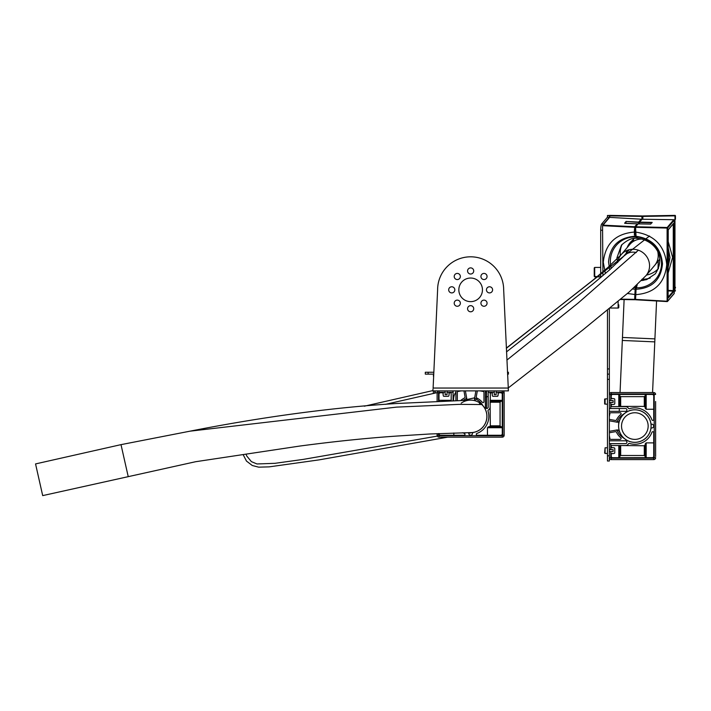 <?xml version="1.0" encoding="UTF-8"?>
<svg xmlns="http://www.w3.org/2000/svg" width="711" height="711" viewBox="0 0 711 711"><rect width="100%" height="100%" fill="white"/><g stroke="black" fill="none" stroke-linecap="round" stroke-linejoin="round"><path stroke-width="1.07" d="M470.638 305.659A3.066 3.066 0 0 0 467.571 308.725A3.066 3.066 0 0 0 470.638 311.791A3.066 3.066 0 0 0 473.713 308.725A3.066 3.066 0 0 0 470.638 305.659M470.638 267.887A3.066 3.066 0 0 0 467.571 270.953A3.066 3.066 0 0 0 470.638 274.019A3.066 3.066 0 0 0 473.713 270.953A3.066 3.066 0 0 0 470.638 267.887M457.289 300.122A3.066 3.066 0 0 0 454.213 303.197A3.066 3.066 0 0 0 457.289 306.263A3.066 3.066 0 0 0 460.355 303.197A3.066 3.066 0 0 0 457.289 300.122M457.289 273.415A3.066 3.066 0 0 0 454.213 276.481A3.066 3.066 0 0 0 457.289 279.556A3.066 3.066 0 0 0 460.355 276.481A3.066 3.066 0 0 0 457.289 273.415M483.995 273.415A3.066 3.066 0 0 0 480.929 276.481A3.066 3.066 0 0 0 483.995 279.556A3.066 3.066 0 0 0 487.062 276.481A3.066 3.066 0 0 0 483.995 273.415M483.995 300.122A3.066 3.066 0 0 0 480.929 303.197A3.066 3.066 0 0 0 483.995 306.263A3.066 3.066 0 0 0 487.062 303.197A3.066 3.066 0 0 0 483.995 300.122M451.752 286.773A3.066 3.066 0 0 0 448.685 289.839A3.066 3.066 0 0 0 451.752 292.905A3.066 3.066 0 0 0 454.827 289.839A3.066 3.066 0 0 0 451.752 286.773M489.523 286.773A3.066 3.066 0 0 0 486.457 289.839A3.066 3.066 0 0 0 489.523 292.905A3.066 3.066 0 0 0 492.599 289.839A3.066 3.066 0 0 0 489.523 286.773M470.638 278.037A11.803 11.803 0 0 0 458.835 289.839A11.803 11.803 0 0 0 470.638 301.642A11.803 11.803 0 0 0 482.449 289.839A11.803 11.803 0 0 0 470.638 278.037M432.999 388.988L432.866 390.881L508.285 390.881L508.285 388.988L508.418 390.881L503.672 289.839A33.026 33.026 0 0 0 470.638 256.813A33.026 33.026 0 0 0 437.612 289.839L433.115 388.046L508.169 388.046L508.285 388.988M428.146 374.137L428.146 372.244L425.311 372.244L425.311 374.137L433.746 374.137M507.53 374.137L508.418 374.137L508.418 372.244L507.45 372.244M428.146 372.244L433.834 372.244M600.706 277.503L600.706 230.213A5.19 0.88 -87.9 0 1 601.604 224.072L603.47 224.134L609.291 217.273A3.777 0.782 180 0 0 609.345 217.139L609.345 217.442M603.47 224.134A5.19 0.88 92.1 0 0 603.212 224.64M601.604 224.072L607.425 217.202L609.291 217.486M607.425 217.202L607.461 215.486L609.345 215.486L609.345 217.139M607.461 455.822L607.461 368.938L609.345 368.938L609.345 461.012L607.461 461.012L607.461 455.822L609.345 455.822M607.461 374.137L609.345 374.137M607.461 215.486L609.345 215.486M607.461 310.28L607.461 368.938M609.345 308.734L609.345 368.938M637.225 284.676L636.061 289.27C652.129 288.293 660.937 279.823 662.492 263.87C660.954 247.784 652.138 238.594 636.061 236.292L637.794 238.389C652.04 239.651 667.629 254.76 655.32 273.833L646.69 279.583L641.438 280.561M668.082 290.355L673.273 290.612L673.273 224.125L673.815 224.045L673.646 291.652A0.471 0.453 -139.7 0 0 673.193 291.172L668.082 290.915M673.646 291.652L668.242 298.025L668.073 297.26M668.082 267.736L670.002 257.551L668.082 247.232M636.78 285.093L635.199 294.532L636.061 289.27L635.572 299.393L667.105 301.215L667.105 228.053L635.572 227.324L636.061 236.292L635.199 231.964L635.199 227.218A0.471 0.453 -139.7 0 1 635.305 226.925L637.749 224.036A0.471 0.453 -139.7 0 0 637.643 224.329L635.572 226.773M636.772 237.652L636.194 236.923M652.138 222.383L650.689 224.098L638.105 223.885L635.652 226.773L667.176 227.493A0.471 0.453 40.3 0 1 667.185 227.493L673.77 219.726A0.471 0.453 -139.7 0 0 673.77 219.726L642.051 219.228L639.607 222.116L652.138 222.383M652.067 222.765L639.527 222.481A4.239 0.72 -87.9 0 1 639.376 223.894M668.082 297.189L673.815 290.532M673.273 223.752A0.471 0.453 -139.7 0 0 673.548 223.601L673.548 223.601A0.471 0.453 -139.7 0 0 673.646 223.307L673.815 224.045M668.127 297.891L668.073 230.773M668.144 229.964A0.471 0.453 -139.7 0 0 668.242 229.689L673.646 223.307M637.314 238.265L635.145 236.256C618.961 237.376 610.091 245.917 608.527 261.888L609.718 269.762M635.625 235.919L635.145 236.256L634.656 232.044L634.656 227.298L602.937 225.698L603.026 225.147A0.471 0.453 40.3 0 1 603.026 225.147L634.736 226.738L637.189 223.849L624.649 223.138L626.098 221.432L638.691 222.081L641.135 219.192L609.611 217.37L603.026 225.147A0.471 0.453 40.3 0 0 602.652 225.298A0.471 0.471 0 0 0 602.546 225.609L602.937 275.619M634.025 287.653A25.987 25.036 -139.7 0 0 635.474 287.777L635.945 285.875M632.532 289.013L635.145 289.235L635.474 287.777L635.972 288.106M638.46 223.876A4.239 0.72 92.1 0 0 638.611 222.445L626.098 221.432M625.884 223.201A4.017 0.684 92.1 0 0 626.027 221.814M637.225 223.849L637.207 223.841A0.471 0.471 0 0 1 637.634 224.178A0.471 0.453 -139.7 0 0 637.189 223.849L624.729 223.343M620.881 299.144L634.656 299.358L635.145 289.235L635.643 289.564M655.622 401.519L655.622 456.524M609.345 431.319L615.53 430.226A1.893 1.893 0 0 1 617.557 431.275A16.291 16.291 0 0 0 624.285 438.474A16.291 16.291 0 0 0 651.018 428.04L650.965 428.049M650.965 424.103L651.018 424.103A16.291 16.291 0 0 0 624.285 413.669A16.291 16.291 0 0 0 617.557 420.868A1.893 1.893 0 0 1 615.53 421.916L609.345 420.823M653.729 456.764A0.942 0.942 0 0 1 652.787 457.706L653.729 456.764L653.729 432.688A0.942 0.942 0 0 0 651.898 432.359A18.175 18.175 0 0 1 629.475 443.442A0.942 0.942 0 0 0 628.382 443.868A3.306 3.306 0 0 1 625.52 445.521L611.94 445.521L611.238 445.841L611.238 447.468L614.02 447.788A0.755 0.755 0 0 1 614.775 448.543L614.775 452.703A0.755 0.755 0 0 1 614.02 453.458L611.238 453.778L611.238 456.764L612.18 457.706L653.045 457.671M652.787 420.405A0.942 0.942 0 0 0 653.729 419.454L653.729 395.378L652.787 394.436L612.18 394.436L611.238 395.378L611.238 398.364L614.02 398.684A0.755 0.755 0 0 1 614.775 399.44L614.775 403.599A0.755 0.755 0 0 1 614.02 404.355L611.238 404.675L611.238 406.301L611.94 406.621L625.52 406.621A3.306 3.306 0 0 1 628.382 408.274A0.942 0.942 0 0 0 629.475 408.701A18.175 18.175 0 0 1 651.898 419.783A0.942 0.942 0 0 0 652.787 420.405M646.175 442.891L646.175 457.706L645.233 457.404L645.233 443.842L646.175 442.891L653.729 442.891M609.345 416.664L609.896 413.535A0.942 0.942 0 0 1 610.829 412.753L620.134 412.753A0.942 0.942 0 0 1 620.756 414.415A17.704 17.704 0 0 0 616.428 419.952A0.942 0.942 0 0 1 615.424 420.459L609.807 419.472A0.942 0.942 0 0 1 609.345 419.25M615.53 421.916L616.979 422.174A1.893 1.893 0 0 0 618.997 421.161A14.878 14.878 0 0 1 620.019 419.428M619.69 457.706L619.734 445.521L644.29 445.761L645.233 444.802M619.734 395.689L620.676 396.649L644.29 396.649L645.233 395.689M655.622 444.722L655.622 407.421M655.622 394.436A1.893 1.893 0 0 0 653.729 392.552A1.893 1.893 0 0 1 655.622 394.436L654.2 394.436L654.2 457.706A0.471 0.471 0 0 1 653.729 458.177L611.238 458.177L653.729 458.177L653.729 459.599A1.893 1.893 0 0 0 655.622 457.706A1.893 1.893 0 0 1 653.729 459.599L611.238 459.599A1.893 1.893 0 0 1 609.345 457.706L610.767 457.706L610.767 451.565L613.122 451.565L613.122 449.681L610.767 449.681L610.767 443.637L625.52 443.637A1.413 1.413 0 0 0 626.933 442.224A1.413 1.413 0 0 0 625.52 440.802L609.345 440.802M609.345 411.34L625.52 411.34A1.413 1.413 0 0 0 626.933 409.927A1.413 1.413 0 0 0 625.52 408.505L610.767 408.505L610.767 402.462L613.122 402.462L613.122 400.577L610.767 400.577L610.767 394.436A0.471 0.471 0 0 1 611.238 393.965L653.729 393.965A0.471 0.471 0 0 1 654.2 394.436M607.461 419.828A1.138 1.138 0 0 1 607.434 419.339L607.461 419.214M651.018 424.103L652.005 424.191A1.893 1.893 0 0 1 652.005 427.951L651.018 428.04M607.461 432.928L607.434 432.803A1.138 1.138 0 0 1 607.461 432.315M611.238 445.841A0.942 0.942 0 0 1 611.94 445.521M612.18 457.706A0.942 0.942 0 0 1 611.238 456.764M611.238 453.778A0.942 0.942 0 0 1 611.94 453.458M611.94 447.788A0.942 0.942 0 0 1 611.238 447.468M611.94 406.621A0.942 0.942 0 0 1 611.238 406.301M611.238 404.675A0.942 0.942 0 0 1 611.94 404.355M611.94 398.684A0.942 0.942 0 0 1 611.238 398.364M611.238 395.378A0.942 0.942 0 0 1 612.18 394.436M652.787 394.436A0.942 0.942 0 0 1 653.729 395.378M609.345 435.479L609.896 438.607A0.942 0.942 0 0 0 610.829 439.389L620.134 439.389A0.942 0.942 0 0 0 620.756 437.727A17.704 17.704 0 0 1 616.428 432.19A0.942 0.942 0 0 0 615.424 431.684L609.807 432.67A0.942 0.942 0 0 0 609.345 432.901M653.729 393.965L653.729 392.552L611.238 392.552A1.893 1.893 0 0 0 609.345 394.436A1.893 1.893 0 0 1 611.238 392.552L611.238 393.965M609.345 443.637L610.767 443.637M620.019 432.715A14.878 14.878 0 0 1 618.997 430.982A1.893 1.893 0 0 0 616.979 429.968L615.53 430.226M610.767 408.505L609.345 408.505M610.767 451.565L609.345 451.565M609.345 400.577L610.767 400.577M610.767 402.462L609.345 402.462M609.345 449.681L610.767 449.681M618.792 394.436L618.792 406.621L619.734 406.621L619.69 394.436M620.063 406.621L620.676 406.39L620.063 406.621M645.233 456.453L644.29 455.493L620.676 455.493L619.734 456.453M653.729 409.252L646.175 409.252L645.233 408.301L645.277 394.436M645.233 407.35L644.29 406.39L620.676 406.39L620.676 396.649M433.666 376.021L433.337 383.042M433.337 390.881L433.337 393.476M435.23 390.881L435.23 393.05M486.271 390.881A3.306 3.306 0 0 1 485.373 392.623M433.337 376.021A1.893 1.893 0 0 1 433.71 374.893M437.443 391.708L437.443 390.881M486.546 408.443L486.546 390.881M502.277 400.32L490.092 400.32L490.092 401.271L502.277 401.217M502.277 426.813L488.413 426.76L487.462 427.711L487.462 435.265M490.092 401.599L490.323 425.818L489.364 426.76M472.611 432.501L472.611 432.546A16.291 16.291 0 0 0 483.045 405.812A16.291 16.291 0 0 0 475.846 399.093A1.893 1.893 0 0 1 474.797 397.058L475.89 390.881M490.092 393.476A0.942 0.942 0 0 1 490.412 392.765L490.092 407.048A3.306 3.306 0 0 1 488.439 409.918A0.942 0.942 0 0 0 488.013 411.011A18.175 18.175 0 0 1 476.93 433.434A0.942 0.942 0 0 0 477.259 435.265L501.335 435.265L502.277 434.314L502.242 393.45M439.949 435.265A0.942 0.942 0 0 1 439.007 434.314L439.949 435.265L464.025 435.265A0.942 0.942 0 0 0 464.354 433.434A18.175 18.175 0 0 1 462.71 432.732M463.812 390.881A0.942 0.942 0 0 1 464.043 391.343L465.03 396.951A0.942 0.942 0 0 1 464.523 397.964A17.704 17.704 0 0 0 461.012 400.275M466.212 400.177A1.893 1.893 0 0 0 466.745 398.507L466.487 397.058A1.893 1.893 0 0 1 465.438 399.093A16.291 16.291 0 0 0 463.439 400.222M494.252 390.881L494.252 394.658L496.136 394.658L496.136 392.294L502.277 392.294A0.471 0.471 0 0 1 502.748 392.765L504.161 392.765A1.893 1.893 0 0 0 502.277 390.881A1.893 1.893 0 0 1 504.161 392.765L504.161 435.265A1.893 1.893 0 0 1 502.277 437.149L439.007 437.149A1.893 1.893 0 0 1 437.114 435.265L437.114 433.63M485.373 390.881L485.373 407.048A1.413 1.413 0 0 0 486.786 408.47A1.413 1.413 0 0 0 488.208 407.048L488.208 392.294L494.252 392.294M468.736 433.257L472.611 432.537L472.522 433.541A1.893 1.893 0 0 1 468.762 433.541L468.682 432.635M465.394 390.881L466.487 397.058M455.911 400.409L455.911 390.881M453.076 390.881L453.076 400.489M445.148 390.881L445.148 394.658L447.032 394.658L447.032 392.294L453.076 392.294M501.335 392.765A0.942 0.942 0 0 1 502.277 393.707L501.335 392.765L498.349 392.765L498.029 395.556A0.755 0.755 0 0 1 497.273 396.311L493.114 396.311A0.755 0.755 0 0 1 492.359 395.556L492.039 392.765A0.942 0.942 0 0 1 492.359 393.476M502.162 434.776L502.277 434.314A0.942 0.942 0 0 1 501.335 435.265M490.412 392.765L492.039 392.765M498.029 393.476A0.942 0.942 0 0 1 498.349 392.765M450.872 392.765A0.942 0.942 0 0 1 451.192 393.476L450.872 392.765L449.245 392.765L448.925 395.556A0.755 0.755 0 0 1 448.17 396.311L444.011 396.311A0.755 0.755 0 0 1 443.255 395.556L442.935 392.765L439.949 392.765L439.007 393.707L439.007 401.022M451.192 400.551L451.192 393.476M439.007 433.541L439.007 434.314M439.007 393.707A0.942 0.942 0 0 1 439.949 392.765M442.935 392.765A0.942 0.942 0 0 1 443.255 393.476M448.925 393.476A0.942 0.942 0 0 1 449.245 392.765M477.463 390.881A0.942 0.942 0 0 0 477.241 391.343L476.254 396.951A0.942 0.942 0 0 0 476.761 397.964A17.704 17.704 0 0 1 482.298 402.284A0.942 0.942 0 0 0 483.96 401.671L483.96 392.356A0.942 0.942 0 0 0 483.178 391.432L480.049 390.881M461.235 390.881L458.106 391.432A0.942 0.942 0 0 0 457.324 392.356L457.324 400.364M438.536 401.04L438.536 392.765L437.114 392.765A1.893 1.893 0 0 1 439.007 390.881A1.893 1.893 0 0 0 437.114 392.765L437.114 401.111M496.136 392.294L496.136 390.881M488.208 390.881L488.208 392.294M474.797 397.058L474.539 398.507A1.893 1.893 0 0 0 475.552 400.524M447.032 390.881L447.032 392.294M498.029 395.556L497.273 396.311L498.029 395.556M501.024 426.76L500.064 425.818L500.064 402.213L501.024 401.271M453.822 435.265L453.822 432.972M621.538 425.489A13.313 13.313 0 0 0 634.265 439.371M627.173 247.588A16.246 16.246 0 0 1 631.697 241.038M635.43 442.304A16.246 16.246 0 0 0 651.072 425.48A16.246 16.246 0 0 0 634.256 409.838A16.246 16.246 0 0 0 618.614 426.662A16.246 16.246 0 0 0 635.43 442.304M634.363 412.762A13.313 13.313 0 0 0 621.538 426.556A13.313 13.313 0 0 0 635.323 439.38A13.313 13.313 0 0 0 648.148 425.587A13.313 13.313 0 0 0 634.363 412.762M622.463 337.458L622.329 340.453L654.787 341.875L654.911 338.88L622.463 337.458L624.116 299.571M479.596 403.528A13.313 13.313 0 0 1 479.312 404.355A13.313 13.313 0 0 0 479.596 403.528M461.146 403.199A16.246 16.246 0 0 1 486.484 412.798A16.246 16.246 0 0 1 470.62 432.617L430.164 433.968L400.213 435.834C369.311 437.852 335.832 441.264 299.784 446.055L195.596 461.723L42.696 495.611L35.55 463.919L121.003 444.642L128.158 476.334M453.574 400.48A13.313 13.313 0 0 1 455.911 392.063M600.706 276.863L594.236 276.392L594.236 267.896L594.707 267.425L594.707 276.863L600.706 276.863M618.126 308.032A0.658 0.658 0 0 0 618.792 307.365L618.792 304.841L618.792 307.365A0.658 0.658 0 0 1 618.126 308.032L610.207 308.032L618.126 308.032L618.126 301.464M600.706 267.425L594.707 267.425M618.792 304.841L618.792 307.365M604.626 403.777L604.626 399.262M605.097 404.221L605.097 398.818M604.626 452.987L605.097 447.788L605.097 453.458L604.626 452.987M607.461 447.788L605.097 447.788M607.461 453.458L605.097 453.458M600.706 232.737L600.777 228.142M622.001 244.531A22.192 22.192 0 0 0 620.348 255.738M642.397 280.49L642.397 279.654L642.397 280.49M629.182 215.726L609.825 215.389A0.471 0.471 0 0 0 609.816 215.389A0.471 0.471 0 0 1 609.825 215.389L641.935 215.948A0.471 0.471 0 0 1 642.397 216.42L642.397 219.219L642.397 216.42A0.471 0.471 0 0 0 641.935 215.948A0.471 0.471 0 0 1 642.397 216.42A0.471 0.471 0 0 1 642.86 215.948L674.97 215.389A0.471 0.471 0 0 1 674.979 215.389A0.471 0.471 0 0 0 674.97 215.389A0.471 0.471 0 0 1 675.45 215.86L675.45 219.272M641.935 280.525L641.935 279.245M609.816 215.389A0.471 0.471 0 0 0 609.345 215.86A0.471 0.471 0 0 1 609.816 215.389L609.825 217.37M641.935 219.228L641.935 215.948A0.471 0.471 0 0 1 642.397 216.42A0.471 0.471 0 0 1 642.86 215.948L674.97 215.389L674.979 215.86L642.86 216.42L642.86 219.228M658.457 268.571A22.192 22.192 0 0 1 646.459 275.077M642.86 279.094L642.86 280.338L643.633 280.321M675.45 287.911L675.45 287.244L675.45 287.911M674.25 291.119L674.97 291.128L674.25 291.119M675.45 218.606L675.45 215.86A0.471 0.471 0 0 0 674.979 215.389M674.97 291.128A0.471 0.471 0 0 0 675.45 290.657A0.471 0.471 0 0 1 674.97 291.128L674.97 215.86L675.45 215.86M642.86 215.948A0.471 0.471 0 0 0 642.397 216.42A0.471 0.471 0 0 1 642.86 215.948L641.935 216.42L609.345 215.86M433.808 372.742L433.808 372.244M600.706 230.213L602.546 230.284M607.461 215.602L609.345 215.602M607.461 379.327L609.345 379.327M635.199 294.567L635.19 299.295L635.572 294.647C654.387 293.314 664.776 283.307 666.74 264.616C664.776 245.775 654.387 234.932 635.572 232.07L635.687 236.052L636.389 236.976A25.987 25.036 40.3 0 1 661.532 263.31A25.987 25.036 40.3 0 1 636.389 287.804L636.754 285.129M668.082 252.467A28.44 27.4 40.3 0 1 668.082 263.274M667.158 301.588L635.652 299.758A0.471 0.453 -139.7 0 1 635.199 299.313A0.471 0.453 40.3 0 1 634.736 299.722L635.19 299.287L635.634 299.766L667.14 301.58A0.471 0.471 0 0 0 667.54 301.42A0.471 0.453 -139.7 0 0 667.647 301.135L667.176 301.58A0.471 0.453 -139.7 0 0 667.54 301.42L674.135 293.652A0.471 0.453 40.3 0 0 674.241 293.359L674.25 220.188A0.471 0.471 0 0 0 673.797 219.708L673.77 219.726A0.471 0.453 -139.7 0 1 674.241 220.197L667.647 227.973L667.647 301.135L674.241 293.359L674.241 220.161M667.176 227.493L667.096 228.053L667.647 227.973A0.471 0.453 40.3 0 0 667.185 227.493M668.082 241.136L672.615 257.346L668.082 273.255M634.408 230.097L634.39 235.048M673.797 219.708A0.471 0.471 0 0 0 673.779 219.708L642.051 219.228A0.471 0.453 -139.7 0 0 641.695 219.379L639.251 222.267A0.471 0.471 0 0 0 639.136 222.543L639.002 223.885A4.71 0.8 92.1 0 0 639.145 222.561A0.471 0.453 40.3 0 1 639.607 222.116L639.136 222.543L638.691 222.081A0.471 0.453 40.3 0 1 639.145 222.507M639.518 222.116L641.598 219.672A0.471 0.453 -139.7 0 1 641.695 219.379A0.471 0.471 0 0 1 642.069 219.219M637.794 238.389L635.643 235.83M668.082 297.278L668.242 229.689M674.25 293.341L674.241 293.323A0.471 0.471 0 0 1 674.135 293.652A0.471 0.453 40.3 0 1 673.868 293.803M635.652 226.773L635.19 227.236A0.471 0.471 0 0 1 635.305 226.925A0.471 0.453 -139.7 0 1 635.652 226.773M635.981 288.142L635.19 294.55L627.466 293.501M638.105 223.885A0.471 0.453 -139.7 0 0 637.749 224.036A0.471 0.471 0 0 1 638.114 223.876L650.707 224.081M605.381 273.531L603.292 262.297C605.274 243.597 615.726 233.51 634.656 232.044L635.199 231.964L635.19 227.236M641.18 219.192L641.153 219.184A0.471 0.471 0 0 1 641.58 219.521A0.471 0.453 40.3 0 0 641.135 219.192L609.638 217.362A0.471 0.471 0 0 0 609.247 217.522A0.471 0.453 -139.7 0 1 609.611 217.37L609.656 217.37M635.954 236.612L635.474 236.941A25.987 25.036 -139.7 0 0 611.3 268.358M634.71 299.722L620.463 299.5M602.546 225.609L602.546 225.618A0.471 0.453 40.3 0 1 602.652 225.298L609.247 217.522A0.471 0.453 -139.7 0 0 609.14 217.815L602.919 225.147M635.19 227.218L634.736 226.738A0.471 0.453 40.3 0 1 635.19 227.165M618.792 457.706L618.792 445.521M646.175 394.436L646.175 409.252M620.676 445.761L620.676 455.493M644.29 455.493L644.29 445.761M644.29 406.39L644.29 396.649M654.2 457.706L655.622 457.706M610.767 456.524L610.767 457.706A0.471 0.471 0 0 0 611.238 458.177L611.238 459.599M610.767 394.436L609.345 394.436M434.759 390.881L434.759 393.156L434.759 390.881M502.277 427.711L487.462 427.711M500.064 402.213L490.323 402.213M439.007 400.32L451.192 400.32M490.323 425.818L500.064 425.818M502.277 437.149L502.277 435.736L439.007 435.736L439.007 437.149M437.114 435.265L438.536 435.265A0.471 0.471 0 0 0 439.007 435.736L440.189 435.736M451.992 435.736L489.292 435.736M501.095 435.736L502.277 435.736A0.471 0.471 0 0 0 502.748 435.265L504.161 435.265M438.536 392.765A0.471 0.471 0 0 1 439.007 392.294L445.148 392.294M438.536 435.265L438.536 433.559M502.748 392.765L502.748 435.265M439.007 390.881L439.007 392.294M502.277 392.294L502.277 390.881M617.717 262.421A16.246 15.642 40.3 0 1 621.174 254.662A16.246 15.642 40.3 0 1 632.986 249.277A16.246 15.642 40.3 0 1 638.398 250.201L578.212 302.966L506.89 360.095M626.267 253.187A16.246 15.642 40.3 0 1 626.693 250.574M632.337 242.113L633.643 239.82L629.83 244.46A16.246 15.642 40.3 0 1 641.642 239.074A16.246 15.642 40.3 0 1 642.184 239.083M623.369 256.609A13.313 12.825 40.3 0 1 623.414 256.555A13.313 12.825 40.3 0 1 633.092 252.138A13.313 12.825 40.3 0 1 636.309 252.538M638.398 250.201A16.246 15.642 40.3 0 1 645.952 275.672L629.431 291.777L582.842 329.94L508.169 388.019M657.897 252.405A16.246 15.642 40.3 0 1 654.6 265.479L645.952 275.672M481.765 404.541L459.155 404.363L396.48 407.127L189.935 431.186C264.065 416.628 333.29 407.385 397.591 403.448L470.611 400.133M474.664 397.831L466.612 399.6M474.664 397.805L466.62 399.582M616.997 258.76A25.987 25.987 0 0 0 617.832 261.728M650.183 278.054A25.987 25.987 0 0 1 642.86 279.245L642.691 279.272M674.25 248.468L674.25 258.049M674.25 290.648L675.45 290.657M668.082 230.791L668.18 229.911L673.548 223.601M635.19 299.295A0.471 0.471 0 0 0 635.634 299.766M637.358 238.283L636.923 238.354C632.381 237.652 627.226 239.909 621.467 245.117L616.97 257.702L617.557 262.581M634.594 228.604L634.452 230.062M620.454 299.509L634.727 299.731A0.471 0.471 0 0 0 635.092 299.571L635.207 299.429M654.787 341.875L652.565 392.552M651.187 424.12L651.072 426.778M654.911 338.88L656.573 300.975M657.968 269.078L658.315 261.008M629.83 244.46L621.174 254.662L607.896 267.46L593.01 280.107L506.348 348.292M506.339 348.097L649.516 236.008L506.339 348.097M634.123 238.496L631.457 241.313M629.208 249.721L623.414 256.555L609.842 269.647L592.885 284L506.516 351.874M622.329 340.453L620.054 392.552M619.352 408.505L619.228 411.34M618.783 421.49L618.614 425.365M659.71 259.195L654.6 265.479M504.49 390.881L503.681 391.503M246.095 454.285L246.699 455.947L251.392 461.635L256.973 463.963L274.899 463.323L303.162 459.413L437.309 436.101M447.788 437.149L318.928 459.901L269.229 466.86L258.706 467.163L252.272 465.501L246.477 461.075L243.18 454.711M364.299 406.203L432.866 390.588M474.53 399.111L477.765 398.507M485.373 397.067L488.208 396.534L485.373 397.067M385.389 404.363L437.123 392.632M189.935 431.186L121.003 444.642M604.626 403.884L607.461 404.355M607.461 398.684L604.626 399.155"/></g></svg>
